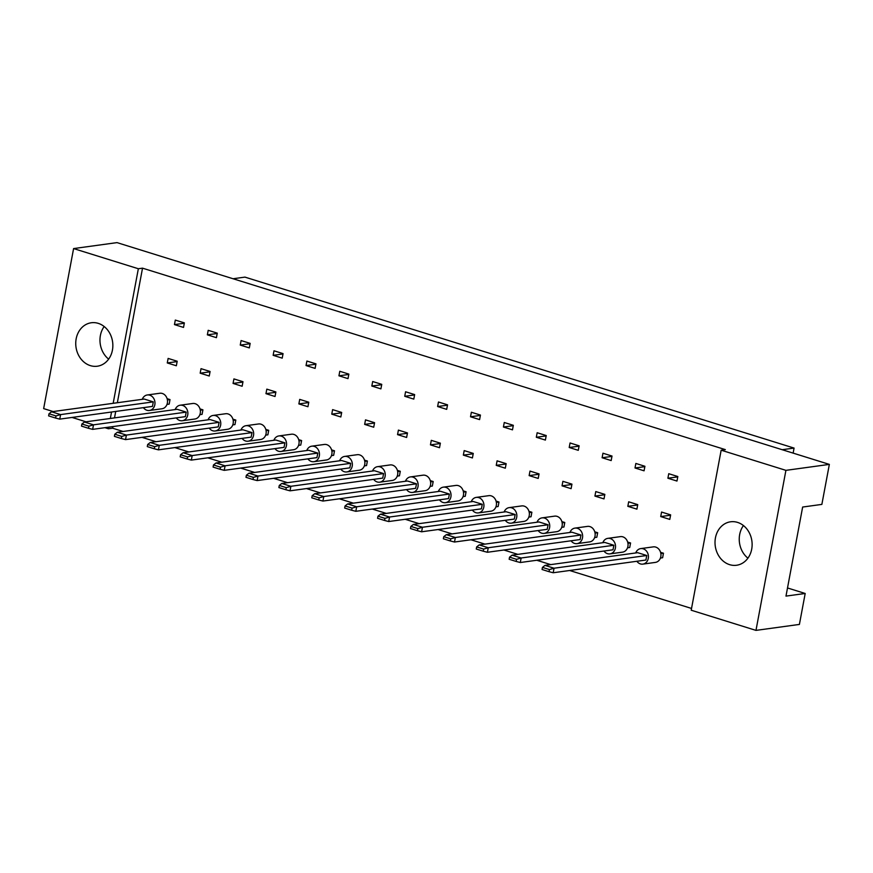 <?xml version="1.0" encoding="UTF-8"?>
<svg xmlns="http://www.w3.org/2000/svg" width="873" height="873" viewBox="0 0 873 873"><rect width="100%" height="100%" fill="white"/><g stroke="black" fill="none" stroke-linecap="round" stroke-linejoin="round"><path stroke-width="1.31" d="M98.256 323.359A21.934 18.486 82.2 0 1 112.846 346.09A21.934 18.486 82.2 0 1 97.285 366.224A21.934 18.486 82.2 0 1 90.345 365.623A21.934 18.486 82.2 0 1 75.744 342.893A21.934 18.486 82.2 0 1 91.316 322.759A21.934 18.486 82.2 0 1 98.256 323.359M737.532 522.392A21.934 18.486 82.2 0 1 752.122 545.123A21.934 18.486 82.2 0 1 736.55 565.257A21.934 18.486 82.2 0 1 729.621 564.656A21.934 18.486 82.2 0 1 715.02 541.937A21.934 18.486 82.2 0 1 730.592 521.792A21.934 18.486 82.2 0 1 737.532 522.392M167.114 398.677L170.017 399.583L169.176 404.112L166.983 404.417M167.278 362.95L168.129 358.41L177.197 361.236L176.346 365.765L167.278 362.95L177.132 361.597M174.458 324.603L175.309 320.075L184.367 322.89L183.526 327.419L174.458 324.603L184.301 323.25M200.015 408.924L202.918 409.83L202.067 414.359L199.873 414.653M200.179 373.186L201.03 368.657L210.087 371.483L209.247 376.012L200.179 373.186L210.022 371.833M207.359 334.839L208.2 330.31L217.268 333.137L216.417 337.665L207.359 334.839L217.202 333.486M232.905 419.16L235.808 420.066L234.968 424.594L232.775 424.9M233.069 383.433L233.92 378.904L242.989 381.719L242.137 386.248L233.069 383.433L242.923 382.079M240.25 345.086L241.101 340.557L250.158 343.373L249.318 347.901L240.25 345.086L250.093 343.733M265.807 429.407L268.709 430.313L267.858 434.841L265.665 435.136M265.97 393.668L266.822 389.14L275.879 391.966L275.039 396.495L265.97 393.668L275.813 392.315M273.151 355.322L273.991 350.793L283.059 353.62L282.208 358.148L273.151 355.322L282.994 353.969M298.697 439.643L301.6 440.549L300.759 445.077L298.566 445.383M298.872 403.915L299.712 399.387L308.78 402.202L307.929 406.731L298.872 403.915L308.715 402.562M306.041 365.569L306.892 361.04L315.961 363.855L315.109 368.395L306.041 365.569L315.884 364.216M331.598 449.89L334.501 450.795L333.65 455.324L331.456 455.619M331.762 414.151L332.613 409.623L341.681 412.449L340.83 416.978L331.762 414.151L341.605 412.809M338.942 375.805L339.783 371.276L348.851 374.102L348 378.631L338.942 375.805L348.785 374.462M364.488 460.136L367.391 461.031L366.551 465.56L364.357 465.866M364.663 424.398L365.503 419.869L374.572 422.696L373.72 427.224L364.663 424.398L374.506 423.045M371.833 386.052L372.684 381.523L381.752 384.349L380.901 388.878L371.833 386.052L381.687 384.698M397.39 470.372L400.292 471.278L399.441 475.807L397.248 476.112M397.553 434.634L398.404 430.105L407.473 432.932L406.622 437.46L397.553 434.634L407.407 433.292M404.734 396.298L405.574 391.77L414.642 394.585L413.802 399.114L404.734 396.298L414.577 394.945M430.28 480.619L433.194 481.525L432.342 486.054L430.149 486.348M430.454 444.881L431.295 440.352L440.363 443.178L439.512 447.707L430.454 444.881L440.298 443.528M437.624 406.534L438.475 402.006L447.543 404.832L446.692 409.361L437.624 406.534L447.478 405.181M463.181 490.855L466.084 491.761L465.233 496.29L463.05 496.595M463.345 455.128L464.196 450.599L473.264 453.414L472.413 457.943L463.345 455.128L473.199 453.774M470.525 416.781L471.376 412.252L480.434 415.068L479.593 419.597L470.525 416.781L480.368 415.428M496.071 501.102L498.985 502.008L498.134 506.536L495.94 506.831M496.246 465.364L497.086 460.835L506.154 463.661L505.314 468.19L496.246 465.364L506.089 464.01M503.415 427.017L504.267 422.488L513.335 425.315L512.484 429.843L503.415 427.017L513.269 425.664M528.973 511.338L531.875 512.244L531.035 516.772L528.842 517.078M529.136 475.61L529.987 471.082L539.056 473.897L538.205 478.426L529.136 475.61L538.99 474.257M536.317 437.264L537.168 432.735L546.225 435.551L545.385 440.079L536.317 437.264L546.16 435.911M561.874 521.585L564.776 522.49L563.925 527.019L561.732 527.314M562.037 485.846L562.889 481.318L571.946 484.144L571.106 488.673L562.037 485.846L571.88 484.493M569.207 447.5L570.058 442.971L579.126 445.797L578.275 450.326L569.207 447.5L579.061 446.158M594.764 531.821L597.667 532.726L596.826 537.255L594.633 537.561M594.928 496.093L595.779 491.564L604.847 494.38L603.996 498.909L594.928 496.093L604.782 494.74M602.108 457.747L602.959 453.218L612.017 456.044L611.176 460.573L602.108 457.747L611.951 456.393M627.665 542.068L630.568 542.973L629.717 547.502L627.523 547.797M627.829 506.329L628.68 501.8L637.737 504.627L636.897 509.155L627.829 506.329L637.672 504.987M635.009 467.983L635.85 463.454L644.918 466.28L644.067 470.809L635.009 467.983L644.852 466.64M660.555 552.314L663.458 553.209L662.618 557.738L660.425 558.043M660.73 516.576L661.57 512.047L670.639 514.874L669.787 519.402L660.73 516.576L670.573 515.223M667.9 478.229L668.751 473.701L677.819 476.527L676.968 481.056L667.9 478.229L677.743 476.876M53.133 411.554L43.65 408.608L73.594 248.576L138.349 268.742L113.174 403.315M111.537 412.023L110.336 418.462M108.71 427.159L108.405 428.763L104.924 427.683M86.023 421.801L72.033 417.436M138.349 268.742L142.528 268.164L725.332 449.617L721.163 450.195L785.918 470.351L829.35 464.392L821.864 504.398L802.647 507.038L785.984 596.106L805.19 593.476L787.511 587.966M805.19 593.476L799.406 624.424L755.974 630.382L691.209 610.216L721.163 450.195M73.594 248.576L117.026 242.618L829.35 464.392M112.879 426.591L112.584 428.196L108.405 428.763M112.584 428.196L123.093 431.469M142.004 437.351L155.994 441.705M174.895 447.598L188.884 451.952M207.796 457.834L221.786 462.188M240.686 468.081L254.687 472.435M273.587 478.317L287.577 482.671M306.478 488.564L320.478 492.918M339.379 498.799L353.369 503.164M372.269 509.046L386.27 513.4M405.17 519.282L419.16 523.647M438.071 529.529L452.061 533.883M470.962 539.776L484.952 544.13M503.863 550.012L517.853 554.366M536.753 560.259L550.743 564.613M569.654 570.495L691.547 608.448M785.918 470.351L755.974 630.382M782.186 449.715L794.07 448.078L244.931 277.112L233.058 278.749M793.131 453.12L794.07 448.078M747.921 558.163A21.934 18.486 82.2 0 1 743.447 525.557M108.645 359.13A21.934 18.486 82.2 0 1 104.171 326.524M142.528 268.164L117.342 402.748M115.716 411.445L114.516 417.883M636.854 561.274A7.835 6.602 -97.8 0 0 642.866 564.122A7.835 6.602 -97.8 0 0 648.279 558.371A7.835 6.602 -97.8 0 0 640.738 548.593A7.835 6.602 -97.8 0 0 635.708 552.958M642.866 564.122L655.394 562.398A7.835 6.602 -97.8 0 0 660.806 556.658A7.835 6.602 -97.8 0 0 653.266 546.88L640.738 548.593M637.694 552.685L544.981 565.398L554.049 568.225L646.762 555.501L637.694 552.685M549.444 569.567L542.449 567.395L542.057 569.502L549.052 571.684L549.444 569.567L554.049 568.225L553.198 572.753L645.911 560.03L646.762 555.501M553.198 572.753L549.052 571.684M542.449 567.395L544.981 565.398M660.85 553.569L663.458 553.209M603.952 551.038A7.835 6.602 -97.8 0 0 609.965 553.875A7.835 6.602 -97.8 0 0 615.378 548.135A7.835 6.602 -97.8 0 0 607.837 538.357A7.835 6.602 -97.8 0 0 602.807 542.711M609.965 553.875L622.493 552.162A7.835 6.602 -97.8 0 0 627.905 546.411A7.835 6.602 -97.8 0 0 620.365 536.633L607.837 538.357M604.793 542.439L512.08 555.163L521.148 557.989L613.861 545.265L604.793 542.439M516.543 559.331L509.548 557.149L509.155 559.266L516.15 561.437L516.543 559.331L521.148 557.989L520.297 562.518L613.01 549.794L613.861 545.265M520.297 562.518L516.15 561.437M509.548 557.149L512.08 555.163M627.949 543.333L630.568 542.973M571.062 540.791A7.835 6.602 -97.8 0 0 577.075 543.639A7.835 6.602 -97.8 0 0 582.487 537.888A7.835 6.602 -97.8 0 0 574.947 528.11A7.835 6.602 -97.8 0 0 569.916 532.475M577.075 543.639L589.602 541.915A7.835 6.602 -97.8 0 0 595.015 536.175A7.835 6.602 -97.8 0 0 587.474 526.397L574.947 528.11M571.902 532.203L479.19 544.916L488.258 547.742L580.96 535.018L571.902 532.203M483.653 549.084L476.658 546.913L476.265 549.019L483.249 551.201L483.653 549.084L488.258 547.742L487.407 552.271L580.119 539.547L580.96 535.018M487.407 552.271L483.249 551.201M476.658 546.913L479.19 544.916M595.059 533.087L597.667 532.726M505.26 520.308A7.835 6.602 -97.8 0 0 511.283 523.156A7.835 6.602 -97.8 0 0 516.696 517.405A7.835 6.602 -97.8 0 0 509.155 507.628A7.835 6.602 -97.8 0 0 504.125 511.993M511.283 523.156L523.811 521.432A7.835 6.602 -97.8 0 0 529.224 515.692A7.835 6.602 -97.8 0 0 521.683 505.914L509.155 507.628M506.111 511.72L413.398 524.433L422.456 527.259L515.168 514.535L506.111 511.72M417.861 528.601L410.867 526.419L410.463 528.536L417.458 530.719L417.861 528.601L422.456 527.259L421.615 531.788L514.328 519.064L515.168 514.535M421.615 531.788L417.458 530.719M410.867 526.419L413.398 524.433M529.256 512.604L531.875 512.244M439.468 499.825A7.835 6.602 -97.8 0 0 445.492 502.673A7.835 6.602 -97.8 0 0 450.894 496.923A7.835 6.602 -97.8 0 0 443.353 487.145A7.835 6.602 -97.8 0 0 438.333 491.499M445.492 502.673L458.019 500.949A7.835 6.602 -97.8 0 0 463.432 495.209A7.835 6.602 -97.8 0 0 455.892 485.432L443.353 487.145M440.319 491.226L347.607 503.95L356.664 506.776L449.377 494.053L440.319 491.226M352.07 508.119L345.075 505.936L344.671 508.053L351.666 510.236L352.07 508.119L356.664 506.776L355.824 511.305L448.536 498.581L449.377 494.053M355.824 511.305L351.666 510.236M345.075 505.936L347.607 503.95M463.465 492.121L466.084 491.761M373.677 479.342A7.835 6.602 -97.8 0 0 379.7 482.18A7.835 6.602 -97.8 0 0 385.102 476.44A7.835 6.602 -97.8 0 0 377.562 466.662A7.835 6.602 -97.8 0 0 372.542 471.016M379.7 482.18L392.228 480.466A7.835 6.602 -97.8 0 0 397.63 474.716A7.835 6.602 -97.8 0 0 390.1 464.938L377.562 466.662M374.517 470.743L281.804 483.467L290.873 486.294L383.585 473.57L374.517 470.743M286.268 487.636L279.284 485.453L278.88 487.571L285.875 489.742L286.268 487.636L290.873 486.294L290.032 490.822L382.745 478.098L383.585 473.57M290.032 490.822L285.875 489.742M279.284 485.453L281.804 483.467M397.673 471.638L400.292 471.278M538.161 530.555A7.835 6.602 -97.8 0 0 544.174 533.392A7.835 6.602 -97.8 0 0 549.586 527.652A7.835 6.602 -97.8 0 0 542.046 517.875A7.835 6.602 -97.8 0 0 537.015 522.229M544.174 533.392L556.701 531.679A7.835 6.602 -97.8 0 0 562.114 525.928A7.835 6.602 -97.8 0 0 554.573 516.15L542.046 517.875M539.001 521.956L446.289 534.68L455.357 537.495L548.069 524.782L539.001 521.956M450.752 538.848L443.757 536.666L443.364 538.783L450.359 540.954L450.752 538.848L455.357 537.495L454.506 542.024L547.218 529.311L548.069 524.782M454.506 542.024L450.359 540.954M443.757 536.666L446.289 534.68M562.157 522.851L564.776 522.49M472.369 510.072A7.835 6.602 -97.8 0 0 478.382 512.909A7.835 6.602 -97.8 0 0 483.795 507.169A7.835 6.602 -97.8 0 0 476.254 497.392A7.835 6.602 -97.8 0 0 471.224 501.746M478.382 512.909L490.91 511.196A7.835 6.602 -97.8 0 0 496.322 505.445A7.835 6.602 -97.8 0 0 488.782 495.668L476.254 497.392M473.21 501.473L380.497 514.197L389.565 517.012L482.278 504.299L473.21 501.473M384.96 518.355L377.965 516.183L377.572 518.3L384.567 520.472L384.96 518.355L389.565 517.012L388.714 521.541L481.427 508.828L482.278 504.299M388.714 521.541L384.567 520.472M377.965 516.183L380.497 514.197M496.366 502.368L498.985 502.008M406.578 489.578A7.835 6.602 -97.8 0 0 412.591 492.427A7.835 6.602 -97.8 0 0 418.003 486.676A7.835 6.602 -97.8 0 0 410.463 476.909A7.835 6.602 -97.8 0 0 405.432 481.263M412.591 492.427L425.118 490.702A7.835 6.602 -97.8 0 0 430.531 484.962A7.835 6.602 -97.8 0 0 422.99 475.185L410.463 476.909M407.418 480.99L314.706 493.714L323.774 496.53L416.486 483.817L407.418 480.99M319.169 497.872L312.174 495.7L311.781 497.806L318.776 499.989L319.169 497.872L323.774 496.53L322.923 501.058L415.635 488.345L416.486 483.817M322.923 501.058L318.776 499.989M312.174 495.7L314.706 493.714M430.575 481.874L433.194 481.525M340.786 469.096A7.835 6.602 -97.8 0 0 346.799 471.944A7.835 6.602 -97.8 0 0 352.212 466.193A7.835 6.602 -97.8 0 0 344.671 456.415A7.835 6.602 -97.8 0 0 339.641 460.78M346.799 471.944L359.327 470.22A7.835 6.602 -97.8 0 0 364.739 464.48A7.835 6.602 -97.8 0 0 357.199 454.702L344.671 456.415M341.627 460.508L248.914 473.221L257.982 476.047L350.695 463.323L341.627 460.508M253.377 477.389L246.382 475.218L245.99 477.324L252.984 479.506L253.377 477.389L257.982 476.047L257.131 480.576L349.844 467.852L350.695 463.323M257.131 480.576L252.984 479.506M246.382 475.218L248.914 473.221M364.783 461.391L367.391 461.031M307.885 458.86A7.835 6.602 -97.8 0 0 313.898 461.697A7.835 6.602 -97.8 0 0 319.311 455.957A7.835 6.602 -97.8 0 0 311.77 446.179A7.835 6.602 -97.8 0 0 306.75 450.533M313.898 461.697L326.437 459.984A7.835 6.602 -97.8 0 0 331.838 454.233A7.835 6.602 -97.8 0 0 324.298 444.455L311.77 446.179M308.726 450.261L216.013 462.985L225.081 465.811L317.794 453.087L308.726 450.261M220.476 467.153L213.481 464.971L213.088 467.088L220.083 469.259L220.476 467.153L225.081 465.811L224.241 470.34L316.943 457.616L317.794 453.087M224.241 470.34L220.083 469.259M213.481 464.971L216.013 462.985M331.882 451.155L334.501 450.795M242.094 438.377A7.835 6.602 -97.8 0 0 248.107 441.214A7.835 6.602 -97.8 0 0 253.519 435.474A7.835 6.602 -97.8 0 0 245.979 425.697A7.835 6.602 -97.8 0 0 240.948 430.051M248.107 441.214L260.634 439.501A7.835 6.602 -97.8 0 0 266.047 433.75A7.835 6.602 -97.8 0 0 258.506 423.972L245.979 425.697M242.934 429.778L150.221 442.502L159.29 445.317L252.002 432.604L242.934 429.778M154.685 446.67L147.69 444.488L147.297 446.605L154.292 448.777L154.685 446.67L159.29 445.317L158.439 449.846L251.151 437.133L252.002 432.604M158.439 449.846L154.292 448.777M147.69 444.488L150.221 442.502M266.09 430.673L268.709 430.313M176.302 417.894A7.835 6.602 -97.8 0 0 182.315 420.731A7.835 6.602 -97.8 0 0 187.728 414.991A7.835 6.602 -97.8 0 0 180.187 405.214A7.835 6.602 -97.8 0 0 175.157 409.568M182.315 420.731L194.843 419.018A7.835 6.602 -97.8 0 0 200.255 413.267A7.835 6.602 -97.8 0 0 192.715 403.49L180.187 405.214M177.143 409.295L84.43 422.019L93.498 424.835L186.211 412.121L177.143 409.295M88.893 426.177L81.898 424.005L81.505 426.122L88.5 428.294L88.893 426.177L93.498 424.835L92.647 429.363L185.36 416.65L186.211 412.121M92.647 429.363L88.5 428.294M81.898 424.005L84.43 422.019M200.299 410.179L202.918 409.83M274.995 448.613A7.835 6.602 -97.8 0 0 281.008 451.461A7.835 6.602 -97.8 0 0 286.42 445.71A7.835 6.602 -97.8 0 0 278.88 435.933A7.835 6.602 -97.8 0 0 273.849 440.298M281.008 451.461L293.535 449.737A7.835 6.602 -97.8 0 0 298.948 443.997A7.835 6.602 -97.8 0 0 291.407 434.219L278.88 435.933M275.835 440.025L183.123 452.738L192.191 455.564L284.904 442.84L275.835 440.025M187.586 456.906L180.591 454.735L180.198 456.841L187.193 459.023L187.586 456.906L192.191 455.564L191.34 460.093L284.052 447.369L284.904 442.84M191.34 460.093L187.193 459.023M180.591 454.735L183.123 452.738M298.992 440.909L301.6 440.549M209.204 428.13A7.835 6.602 -97.8 0 0 215.216 430.978A7.835 6.602 -97.8 0 0 220.629 425.227A7.835 6.602 -97.8 0 0 213.088 415.45A7.835 6.602 -97.8 0 0 208.058 419.804M215.216 430.978L227.744 429.254A7.835 6.602 -97.8 0 0 233.156 423.514A7.835 6.602 -97.8 0 0 225.616 413.737L213.088 415.45M210.044 419.542L117.331 432.255L126.399 435.081L219.101 422.357L210.044 419.542M121.794 436.424L114.8 434.241L114.407 436.358L121.391 438.541L121.794 436.424L126.399 435.081L125.548 439.61L218.261 426.886L219.101 422.357M125.548 439.61L121.391 438.541M114.8 434.241L117.331 432.255M233.2 420.426L235.808 420.066M143.401 407.647A7.835 6.602 -97.8 0 0 149.425 410.485A7.835 6.602 -97.8 0 0 154.837 404.745A7.835 6.602 -97.8 0 0 147.297 394.967A7.835 6.602 -97.8 0 0 142.266 399.321M149.425 410.485L161.952 408.771A7.835 6.602 -97.8 0 0 167.365 403.02A7.835 6.602 -97.8 0 0 159.824 393.254L147.297 394.967M144.252 399.048L51.54 411.772L60.597 414.599L153.31 401.875L144.252 399.048M56.003 415.941L49.008 413.758L48.615 415.875L55.599 418.058L56.003 415.941L60.597 414.599L59.757 419.127L152.469 406.403L153.31 401.875M59.757 419.127L55.599 418.058M49.008 413.758L51.54 411.772M167.398 399.943L170.017 399.583"/></g></svg>
